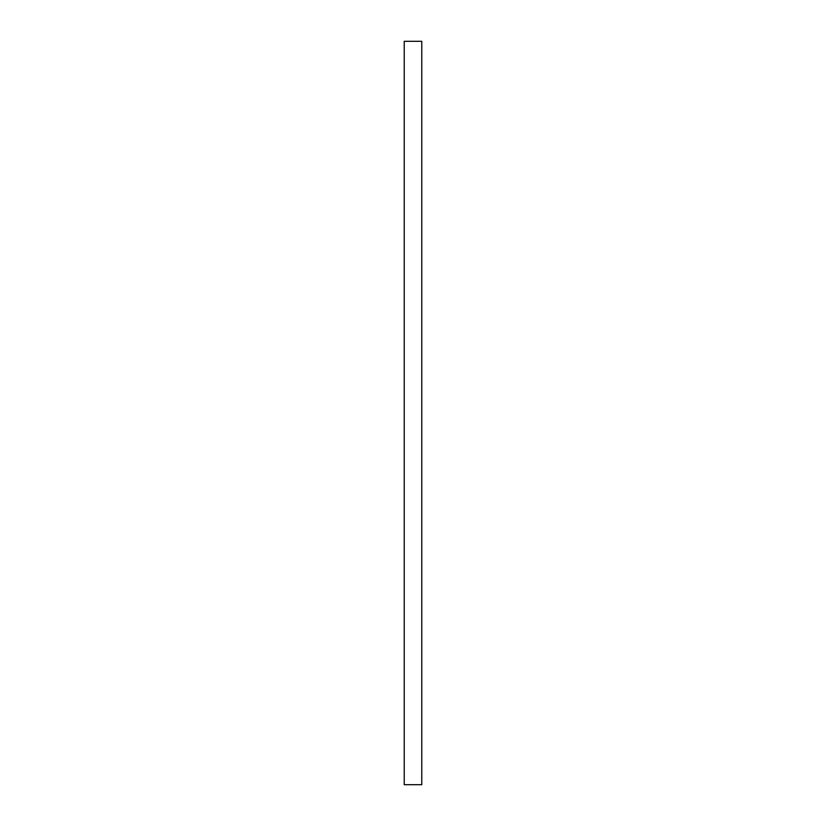 <?xml version="1.0" encoding="UTF-8"?>
<svg xmlns="http://www.w3.org/2000/svg" width="826" height="826" viewBox="0 0 826 826"><rect width="100%" height="100%" fill="white"/><g stroke="black" fill="none" stroke-linecap="round" stroke-linejoin="round"><path stroke-width="1.24" d="M421.766 41.3L421.766 784.7L404.234 784.7L404.234 41.3L421.766 41.3"/></g></svg>
